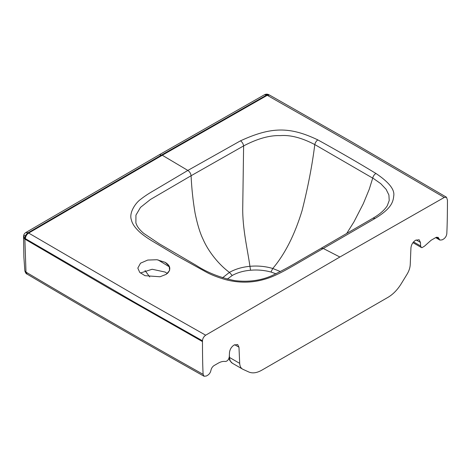 <?xml version="1.0" encoding="UTF-8"?>
<svg xmlns="http://www.w3.org/2000/svg" width="471" height="471" viewBox="0 0 471 471"><rect width="100%" height="100%" fill="white"/><g stroke="black" fill="none" stroke-linecap="round" stroke-linejoin="round"><path stroke-width="0.71" d="M339.862 257.019L205.668 335.199C203.737 336.577 202.665 338.437 202.465 340.792L202.465 341.581C202.471 350.683 202.583 364.477 203.107 374.339L204.067 376.252L206.339 376.017L207.746 375.204C209.324 374.174 210.366 372.649 210.873 370.624L210.979 370.124C211.485 368.104 212.527 366.573 214.105 365.543L218.244 363.159C220.793 361.704 223.148 361.151 225.297 361.493C227.411 361.245 228.741 359.685 229.295 356.824L229.471 352.673C229.86 349.423 231.367 346.892 234.005 345.078L237.649 344.507L238.974 347.186L239.692 363.359C239.869 366.35 240.94 368.334 242.912 369.299L248.776 371.978C252.491 373.58 256.819 372.991 261.746 370.218L388.051 297.301C393.055 294.328 397.43 289.842 401.174 283.836L407.091 274.175C409.016 270.96 410.064 267.781 410.235 264.631L410.942 247.899C411.324 244.655 412.837 242.123 415.469 240.31L419.119 239.733L420.444 242.418L420.603 245.98L421.357 247.51L421.963 247.681L424.506 246.15L431.1 240.263L435.81 237.549L438.118 237.331L439.861 240.08L442.169 239.863L443.576 239.05C445.454 237.755 446.532 235.953 446.808 233.64C447.332 223.26 447.444 209.377 447.45 200.14L446.508 197.249L444.253 197.449L339.862 257.019L323.289 248.488C293.621 265.197 278.767 275.447 264.237 279.38C251.708 282.977 238.874 283.077 225.727 279.68C217.302 277.231 210.667 274.622 205.815 271.861L176.072 255.353L153.952 242.07C148.165 238.709 143.355 235.329 139.522 231.944C134.906 227.617 132.21 223.648 131.427 220.039C128.695 212.957 135.536 202.777 140.9 199.127C144.685 196.166 149.16 193.216 154.341 190.29L187.841 170.431L240.504 140.817C271.161 126.723 289.647 126.452 317.837 139.893C339.185 151.674 358.549 162.866 375.935 173.458C388.987 182.218 394.916 189.719 393.727 195.965C393.179 202.877 390.153 209.248 375.222 218.356L323.289 248.488L321.092 248.317L372.961 218.208L375.222 218.356M228.971 358.319L229.883 360.674L232.427 363.271L242.912 369.299M205.668 335.199L138.645 297.183L28.13 232.751L161.724 154.918L266.721 95.001L267.275 95.313C288.694 107.647 319.526 124.809 361.999 149.425L444.253 197.449M165.203 262.347L156.978 259.739L147.717 260.057L140.523 263.189L137.82 268.099L139.716 272.362L144.956 275.676L160.005 276.765L166.257 274.316L169.589 270.484L169.213 266.156L165.203 262.347C170.496 265.626 171.214 269.347 167.346 273.51C171.214 269.347 170.496 265.626 165.203 262.347M202.465 340.792L134.294 302.082L24.845 238.338L25.993 272.12C84.203 306.668 143.243 340.745 203.107 374.339M27.171 274.157L24.845 270.854C25.481 272.874 26.258 273.975 27.171 274.157C85.316 308.664 144.279 342.694 204.067 376.252M321.092 248.317L300.516 260.169C291.366 265.715 281.805 270.89 271.826 275.7C260.699 280.61 248.329 282.253 234.723 280.622C220.169 277.678 207.299 272.574 196.119 265.314L159.28 243.795L143.767 233.404C140.817 230.931 138.598 228.411 137.114 225.856L135.889 223.013L135.936 215.147L140.499 207.387L150.426 199.486L191.085 175.736C191.673 188.459 192.998 200.899 195.065 213.051C197.349 224.296 200.028 233.068 203.101 239.356C208.312 251.461 218.85 264.649 229.43 272.391C235.282 269.082 242.112 267.057 249.924 266.309C257.808 265.597 265.42 266.321 272.768 268.482L280.41 271.567M222.553 277.796L229.43 272.391L232.221 275.488C237.472 272.574 243.584 270.825 250.56 270.236C257.56 269.63 264.361 270.23 270.96 272.026L276.012 273.828M227.299 279.15L232.221 275.488M25.393 238.662C25.587 236.283 26.682 234.417 28.678 233.074L162.283 155.242L187.841 170.431C189.695 171.674 190.779 173.446 191.085 175.736L243.613 145.904C257.443 138.639 269.689 135.206 280.351 135.613C290.283 134.794 301.764 137.779 314.793 144.568L373.868 178.792L380.751 183.661L386.096 189.307L388.905 194.994L389.217 200.487L387.262 205.792C384.354 210.249 379.585 214.382 372.961 218.208M140.399 273.021L152.162 269.253L165.203 272.079L167.293 273.557M229.365 355.193L229.501 357.477C229.718 360.492 230.819 362.493 232.821 363.477M268.965 94.748C267.463 93.965 265.968 93.97 264.466 94.753L269.524 95.06L267.275 95.313L162.283 155.242L159.434 154.688L25.799 232.544L28.13 232.751C26.135 234.093 25.04 235.953 24.845 238.338L23.55 236.595C23.574 234.835 24.321 233.486 25.799 232.544M202.465 341.581L111.833 290.001L24.722 239.015L23.568 237.266L23.903 236.265L24.869 235.4M24.845 270.819L23.88 257.042L23.55 236.595M250.56 270.236L249.924 266.309C247.728 250.26 242.259 228.194 242.748 206.963L243.613 145.904C243.23 143.708 242.194 142.012 240.504 140.817M270.96 272.026L272.768 268.482C284.926 254.163 294.705 234.846 302.099 210.531C308.005 187.117 312.238 165.127 314.793 144.568C315.27 142.525 316.282 140.97 317.837 139.893M375.935 173.458C374.274 174.511 373.203 176.06 372.714 178.109L369.264 189.218L363.312 203.684L353.951 221.876L346.638 233.575M238.974 347.186L234.67 344.701M239.692 363.359L229.247 357.312M420.444 242.418L416.14 239.927M420.603 245.98L413.55 241.911M436.694 237.178L438.937 238.514M436.34 237.29L439.043 238.891M446.508 197.249L348.434 139.993L269.524 95.06M145.039 270.525L149.743 276.966M169.584 266.992L158.015 259.892M421.357 247.51L412.943 242.653M439.861 240.075L435.704 237.608M264.466 94.753L159.434 154.688"/></g></svg>
